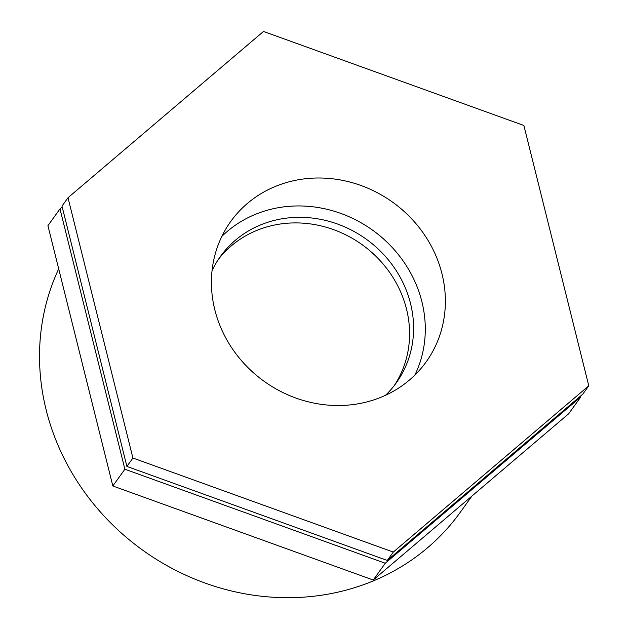 <?xml version="1.0" encoding="UTF-8"?>
<svg xmlns="http://www.w3.org/2000/svg" width="629" height="629" viewBox="0 0 629 629"><rect width="100%" height="100%" fill="white"/><g stroke="black" fill="none" stroke-linecap="round" stroke-linejoin="round"><path stroke-width="0.94" d="M218.428 259.352A108.282 99.201 -144.3 0 1 323.935 226.629A108.282 99.201 -144.3 0 1 406.515 309.098A108.282 99.201 -144.3 0 1 394.186 385.648M523.878 125.486L588.783 385.797L393.298 552.073L132.916 458.03L68.011 197.726L263.496 31.45L523.878 125.486M68.011 197.726L61.988 206.108L126.893 466.419L387.275 560.455L582.761 394.179L588.783 385.797M387.275 560.455L393.298 552.073M126.893 466.419L132.916 458.03M580.528 396.081L580.748 396.978L385.27 563.246L124.88 469.21L59.983 208.899L62.208 207.004M59.983 208.899L47.93 225.669L112.835 485.981L373.217 580.017L568.702 413.74L580.748 396.978M373.217 580.017L385.27 563.246M112.835 485.981L124.88 469.21M471.954 496.037L460.231 512.344A235.781 216.014 -144.3 0 1 229.923 590.592A235.781 216.014 -144.3 0 1 46.184 410.022A235.781 216.014 -144.3 0 1 58.701 268.866M212.052 270.643A108.282 99.201 -144.3 0 1 220.386 256.514A108.282 99.201 -144.3 0 1 326.152 220.582A108.282 99.201 -144.3 0 1 410.533 303.508A108.282 99.201 -144.3 0 1 396.254 382.896A108.282 99.201 -144.3 0 1 385.514 395.295M221.848 236.386A120.312 110.224 -144.3 0 1 337.097 212.138A120.312 110.224 -144.3 0 1 421.894 301.708A120.312 110.224 -144.3 0 1 414.865 375.081M214.819 309.759A120.312 110.224 -144.3 0 1 230.694 221.55A120.312 110.224 -144.3 0 1 348.214 181.624A120.312 110.224 -144.3 0 1 441.975 273.764A120.312 110.224 -144.3 0 1 426.1 361.966A120.312 110.224 -144.3 0 1 308.58 401.9A120.312 110.224 -144.3 0 1 214.819 309.759"/></g></svg>
